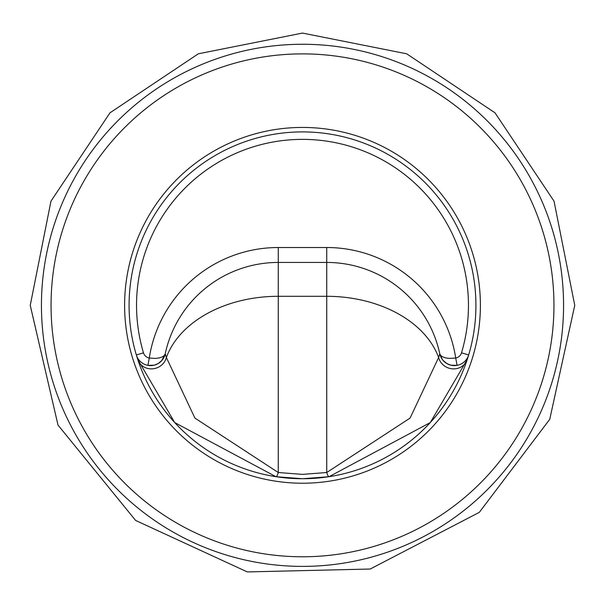 <?xml version="1.0" encoding="UTF-8"?>
<svg xmlns="http://www.w3.org/2000/svg" width="605" height="605" viewBox="0 0 605 605"><rect width="100%" height="100%" fill="white"/><g stroke="black" fill="none" stroke-linecap="round" stroke-linejoin="round"><path stroke-width="0.91" d="M302.5 478.744L275.978 476.71L174.716 422.57L137.758 359.491L136.337 354.961A173.423 173.423 0 0 1 302.5 131.905A173.423 173.423 0 0 1 468.663 354.961L467.242 359.491L430.284 422.57L329.022 476.71L302.5 478.744M329.022 476.71A14.921 2.254 -98.8 0 1 326.738 472.513L302.5 474.38L278.262 472.513L278.262 296.299A115.615 81.751 -0 0 0 166.367 357.487L194.908 418.078L278.262 472.513A14.921 2.254 98.8 0 1 275.978 476.71M563.565 305.328A261.065 261.065 0 0 1 302.5 566.393A261.065 261.065 0 0 1 41.435 305.328A261.065 261.065 0 0 1 302.5 44.263A261.065 261.065 0 0 1 563.565 305.328A261.065 261.065 0 0 1 302.5 566.393A261.065 261.065 0 0 1 41.435 305.328M475.923 305.328A173.423 173.423 0 0 1 137.758 359.491A14.921 13.953 161.8 0 0 152.437 368.846A14.921 13.953 161.8 0 0 166.367 357.487L165.218 353.819L164.424 355.369L162.715 356.708L159.168 357.963L155.394 358.425L149.276 358.024L147.922 365.359A14.921 14.921 0 0 1 136.337 354.961A173.423 173.423 0 0 1 129.077 305.328M467.242 359.491A14.921 13.953 -161.8 0 1 452.563 368.846A14.921 13.953 -161.8 0 1 438.633 357.487A115.615 81.751 0 0 0 326.738 296.299L326.738 472.513L410.092 418.078L438.633 357.487L439.782 353.819A115.615 115.615 0 0 0 326.738 262.441L278.262 262.441A115.615 115.615 0 0 0 165.218 353.819L164.091 357.124L161.981 360.368L158.087 363.605L154.131 365.193L147.922 365.359A14.921 14.921 0 0 0 165.188 353.948A14.921 14.921 0 0 1 147.922 365.359M136.337 354.961L143.483 352.821A7.457 7.457 0 0 0 149.276 358.024A130.529 130.529 0 0 1 278.262 247.521L326.738 247.521A130.529 130.529 0 0 1 455.724 358.024L449.606 358.425L445.832 357.963L442.285 356.708L440.576 355.369L439.782 353.819A115.615 115.615 0 0 0 326.738 262.441L326.738 296.299L278.262 296.299L278.262 262.441A115.615 115.615 0 0 0 165.218 353.819L161.754 360.633M143.483 352.821A165.959 165.959 0 0 1 302.5 139.369A165.959 165.959 0 0 1 461.517 352.821A7.457 7.457 0 0 1 455.724 358.024L457.077 365.359L450.869 365.193L446.913 363.605L443.019 360.368L440.909 357.124L439.79 353.819L441.968 358.984L443.246 360.633M461.517 352.821L468.663 354.961A14.921 14.921 0 0 1 439.79 353.849A14.921 14.921 0 0 0 457.077 365.359M441.688 356.345A148.248 148.248 0 0 1 441.196 357.684A148.248 148.248 0 0 0 441.688 356.345M163.804 357.684A148.248 148.248 0 0 1 163.312 356.345A148.248 148.248 0 0 0 163.804 357.684M553.946 305.328A251.446 251.446 0 0 1 302.5 556.774A251.446 251.446 0 0 1 51.054 305.328A251.446 251.446 0 0 1 302.5 53.883A251.446 251.446 0 0 1 553.946 305.328M480.393 305.328A177.893 177.893 0 0 1 302.5 483.221A177.893 177.893 0 0 1 124.607 305.328A177.893 177.893 0 0 1 302.5 127.436A177.893 177.893 0 0 1 480.393 305.328M468.663 354.961A173.423 173.423 0 0 1 137.758 359.491M326.738 247.521L326.738 262.441M278.262 262.441L278.262 247.521M30.25 305.328L58.012 425.103L135.633 520.451L247.294 571.922L370.207 569.025L479.311 512.352L549.741 419.31L574.75 305.328L554.021 201.14L495.003 112.81L406.681 53.8L302.492 33.078L198.311 53.807L109.989 112.817L50.971 201.147L30.25 305.328"/></g></svg>
